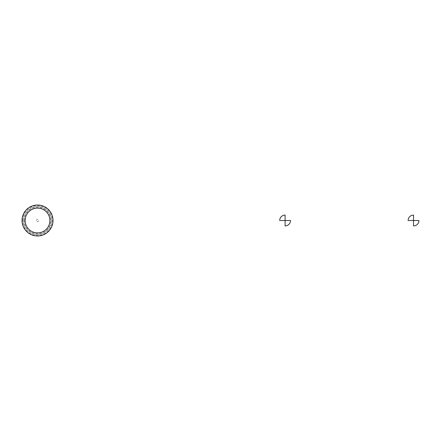 <?xml version="1.0" encoding="UTF-8"?>
<svg xmlns="http://www.w3.org/2000/svg" width="441" height="441" viewBox="0 0 441 441"><rect width="100%" height="100%" fill="white"/><g stroke="black" fill="none" stroke-linecap="round" stroke-linejoin="round"><path stroke-width="0.33" stroke-dasharray="2.21 1.65" d="M22.612 220.5A14.911 14.911 0 0 1 44.982 207.584A14.911 14.911 0 0 1 44.982 233.416A14.911 14.911 0 0 1 22.612 220.5L22.05 220.5A15.474 15.474 0 0 1 45.263 207.099A15.474 15.474 0 0 1 45.263 233.901A15.474 15.474 0 0 1 22.05 220.5L22.612 220.5M23.599 220.5A13.925 13.925 0 0 1 44.486 208.439A13.925 13.925 0 0 1 44.486 232.561A13.925 13.925 0 0 1 23.599 220.5A13.925 13.925 0 0 1 44.486 208.439A13.925 13.925 0 0 1 44.486 232.561A13.925 13.925 0 0 1 23.599 220.5A13.925 13.925 0 0 1 44.486 208.439A13.925 13.925 0 0 1 44.486 232.561A13.925 13.925 0 0 1 23.599 220.5M22.05 220.5A15.474 15.474 0 0 1 45.263 207.099A15.474 15.474 0 0 1 45.263 233.901A15.474 15.474 0 0 1 22.05 220.5M24.343 220.5A13.18 13.18 0 0 1 44.117 209.084A13.18 13.18 0 0 1 44.117 231.916A13.18 13.18 0 0 1 24.343 220.5M36.36 220.5A1.163 1.163 0 0 1 38.102 219.497A1.163 1.163 0 0 1 38.102 221.503A1.163 1.163 0 0 1 36.36 220.5"/><path stroke-width="0.66" d="M22.05 220.5A15.474 15.474 0 0 1 45.263 207.099A15.474 15.474 0 0 1 45.263 233.901A15.474 15.474 0 0 1 22.05 220.5A15.474 15.474 0 0 1 45.263 207.099A15.474 15.474 0 0 1 45.263 233.901A15.474 15.474 0 0 1 22.05 220.5A15.474 15.474 0 0 1 45.263 207.099A15.474 15.474 0 0 1 45.263 233.901A15.474 15.474 0 0 1 22.05 220.5M25.143 220.5A12.381 12.381 0 0 1 43.714 209.778A12.381 12.381 0 0 1 43.714 231.222A12.381 12.381 0 0 1 25.143 220.5M279.688 220.5L285.101 220.5L285.101 215.087A5.413 5.413 0 0 0 279.688 220.5M285.101 220.5L285.101 225.913A5.413 5.413 0 0 0 290.52 220.5L285.101 220.5M408.118 220.5L413.537 220.5L413.537 215.087A5.413 5.413 0 0 0 408.118 220.5M413.537 220.5L413.537 225.913A5.413 5.413 0 0 0 418.95 220.5L413.537 220.5"/></g></svg>
